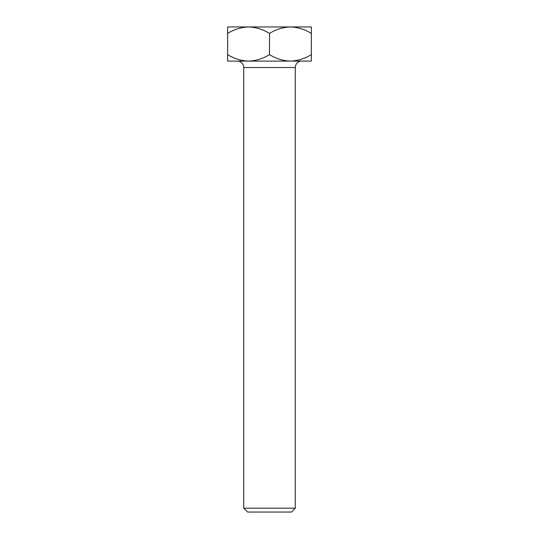 <?xml version="1.0" encoding="UTF-8"?>
<svg xmlns="http://www.w3.org/2000/svg" width="539" height="539" viewBox="0 0 539 539"><rect width="100%" height="100%" fill="white"/><g stroke="black" fill="none" stroke-linecap="round" stroke-linejoin="round"><path stroke-width="0.81" d="M291.404 512.05L247.596 512.05L243.729 508.183L295.271 508.183L291.404 512.05M295.271 508.183L295.271 67.537A6.441 6.441 0 0 1 301.712 61.096M295.271 67.537L243.729 67.537A6.441 6.441 0 0 0 237.288 61.096M227.687 33.391L227.626 54.655L227.687 33.391C234.189 29.362 241.149 27.219 248.56 26.95L311.374 26.95L311.313 54.655L311.374 33.391M243.729 67.537L243.729 508.183M269.561 33.391L269.439 54.655L269.561 33.391C276.062 29.362 283.022 27.219 290.44 26.95C297.764 27.193 304.724 29.342 311.313 33.391M227.626 33.391L227.626 26.95L248.56 26.95C255.89 27.193 262.85 29.342 269.439 33.391M269.439 54.655C262.938 58.677 255.978 60.826 248.56 61.096L227.626 61.096L227.626 54.655M311.374 54.655L311.374 61.096L248.56 61.096C241.236 60.846 234.276 58.704 227.687 54.655M311.313 54.655C304.811 58.677 297.851 60.826 290.44 61.096C283.11 60.846 276.15 58.704 269.561 54.655"/></g></svg>
